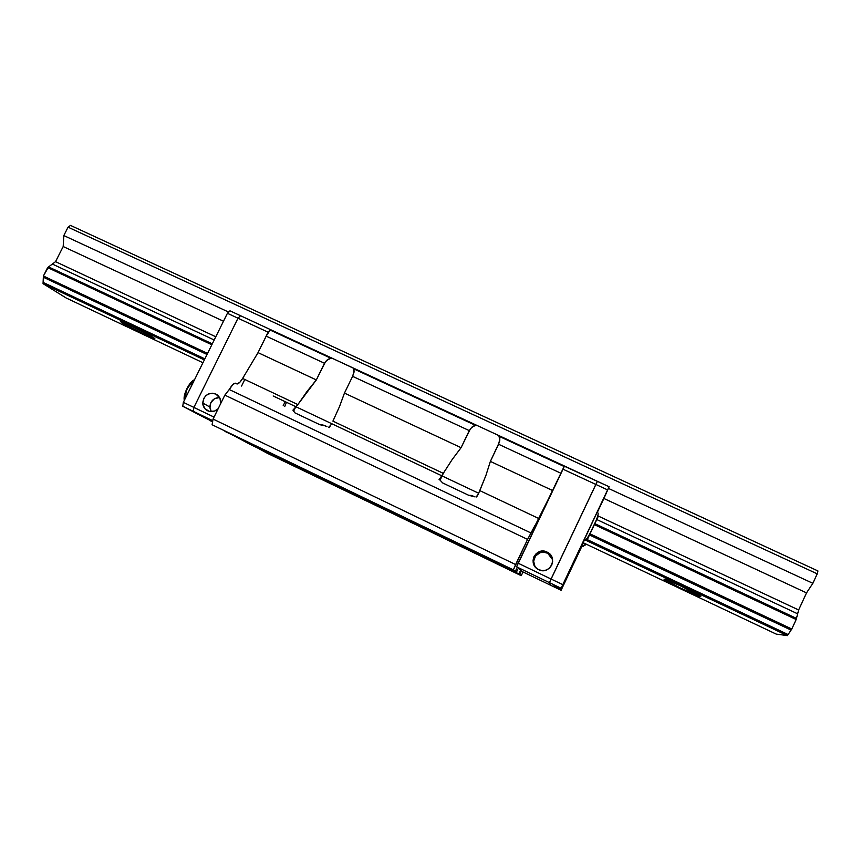 <?xml version="1.0" encoding="UTF-8"?>
<svg xmlns="http://www.w3.org/2000/svg" width="861" height="861" viewBox="0 0 861 861"><rect width="100%" height="100%" fill="white"/><g stroke="black" fill="none" stroke-linecap="round" stroke-linejoin="round"><path stroke-width="1.29" d="M122.154 322.81L121.638 322.466C114.933 317.989 147.414 333.455 153.678 337.716L154.657 338.588L153.107 338.19L143.755 334.068L122.154 322.81L120.992 321.853L122.391 322.175L131.841 326.319L154.022 337.953C160.458 342.301 128.989 327.331 122.154 322.81L122.466 322.197L122.154 322.81M700.768 596.565L680.534 588.106L664.025 579.173C664.584 578.237 695.871 592.648 700.23 595.877L700.768 596.565C699.283 597.071 668.889 583.005 664.617 579.851L664.025 579.173L664.681 579.27L668.007 580.422L680.556 585.867L700.768 596.565M70.505 225.399L817.95 570.951L70.505 225.399L68.051 227.175L817.229 573.846L817.95 570.951L817.229 573.846L68.051 227.175L63.822 235.559L228.671 312.091L63.822 235.559L63.187 246.537L223.483 321.228L63.187 246.537L55.545 261.669L215.788 336.78L55.545 261.669L52.37 264.058L214.195 339.998L52.37 264.058L55.545 261.669L63.187 246.537L63.822 235.559L68.051 227.175L70.505 225.399M608.436 488.402L812.859 583.317L817.229 573.846L812.859 583.317L608.436 488.402M353.817 369.1L354.097 371.252L352.612 376.343L344.454 393.09L339.514 406.564L332.906 421.147L443.297 473.356L439.153 479.728L452.165 459.548L461.076 447.688L470.461 428.67L473.701 425.991L476.639 425.269L564.493 466.038L564.224 466.544L499.251 436.387L609.114 486.745L597.136 512.769L603.895 498.476L806.52 592.885L812.859 583.317L806.52 592.885L603.895 498.476L609.114 486.745L607.597 489.898L562.846 469.116L564.493 466.038L498.842 435.569L499.832 440.036L499.412 442.123L490.372 461.399L485.916 475.423L478.468 493.697L476.198 497.034L477.285 495.99M598.384 516.105L798.642 609.975L806.52 592.885L798.642 609.975L598.384 516.105M596.802 519.549L797.652 613.818L798.642 609.975L796.468 618.402L594.876 523.66L796.468 618.402L797.652 613.818L596.802 519.549M48.56 266.91L52.37 264.058L47.646 267.588L211.828 344.777L47.646 267.588L43.405 276.004L207.544 353.43L43.405 276.004L43.341 277.242L207.027 354.484L43.341 277.242L43.405 276.004L48.56 266.91L212.29 343.851L48.56 266.91M594.402 524.65L796.177 619.511L796.468 618.402L796.177 619.511L594.402 524.65M590.054 533.852L791.797 629.014L796.177 619.511L791.797 629.014L590.054 533.852M589.516 534.972L791.087 630.091L791.797 629.014L788.095 634.546L587.094 539.535L788.095 634.546L791.087 630.091L589.516 534.972M43.104 282.408L43.341 277.242L43.05 283.646L204.337 359.909L43.05 283.646L66.146 297.981L202.938 362.729L66.146 297.981L43.05 283.646L43.104 282.408L204.853 358.865L43.104 282.408M585.652 540.213L787.385 635.601L788.095 634.546L787.385 635.601L585.652 540.213M273.163 395.974L478.662 493.245L273.163 395.974M583.284 542.774L776.213 634.094L787.385 635.601L776.213 634.094L583.284 542.774L584.264 540.062L583.284 542.774M440.057 480.158L442.694 482.956L440.057 480.158L443.458 473.087M499.38 436.656L499.875 438.959L498.584 444.254L560.888 473.238L498.584 444.254L490.372 461.399L485.916 475.423L479.803 490.619L538.932 518.58L535.165 525.393L552.654 490.555L490.372 461.399L552.654 490.555L561.813 471.322M426.034 527.987L446.967 538.093L426.034 527.987M279.997 457.632L300.338 467.458L279.997 457.632M499.251 436.387L498.842 435.569L240.542 315.729L238.002 318.215L240.542 315.729L270.569 329.655L268.094 332.195L238.002 318.215L268.094 332.195L258.031 352.633L267.114 334.316L270.569 329.655L270.16 330.064L332.098 358.208L270.569 329.655L268.094 332.195L258.031 352.633L316.331 379.927L324.489 363.256L266.157 336.124L324.489 363.256L327.234 359.855L331.044 358.316L270.16 330.064L266.157 336.124L258.031 352.633L242.619 378.453L239.982 382.101L237.195 383.984C238.691 383.737 240.51 381.897 242.619 378.453L297.874 404.584L307.119 391.325L316.331 379.927L258.031 352.633L242.619 378.453L297.874 404.584L292.923 410.159L294.021 409.158L293.321 410.579L316.331 379.927L325.684 361.362L329.042 358.822L332.098 358.208L475.616 425.42L476.639 425.269L353.408 368.088L353.989 372.286L352.612 376.343L469.277 430.618L471.957 427.088L475.616 425.42L353.731 368.852M293.138 410.503L294.979 412.893L319.948 424.742L294.979 412.893L293.138 410.503M329.914 426.163L329.214 427.605L330.656 425.248L328.601 427.314M331.388 424.075L330.656 425.248M444.825 538.728L462.884 547.435L444.825 538.728M318.452 477.812L336.038 486.304L318.452 477.812M523.101 571.995L521.185 575.665L257.816 448.097L267.523 453.392L519.818 574.653L520.679 572.264L519.818 574.653L521.185 575.665L523.101 571.995M519.807 571.844L520.679 572.264L519.958 571.682L518.666 573.803L519.969 571.682L520.679 572.264L519.807 571.844M249.604 444.136L518.666 573.803L234.472 435.978L249.604 444.136L516.535 572.221L249.604 444.136M517.439 569.616L516.535 572.221L517.439 569.616L516.611 568.938L515.19 571.23L516.611 568.949L517.439 569.616M477.866 494.967L479.803 490.619L538.932 518.58L560.888 473.238M515.621 564.547L527.578 539.395L224.861 395.134L213.065 419.07L515.621 564.547L213.065 419.07L212.097 424.753L513.371 569.874L527.578 539.395L535.111 525.221L527.578 539.395L224.861 395.134L229.23 389.516L530.893 532.937L229.23 389.516L233.008 384.415L235.322 383.177L236.538 383.812L235.86 383.349C234.257 382.747 232.05 384.802 229.23 389.516L224.861 395.134L213.065 419.07L212.097 424.753L515.19 571.23L513.371 569.874L515.621 564.547M284.733 406.521L286.476 402.27L284.733 406.521M325.501 425.851L319.948 424.742L323.015 425.022L326.997 426.701L325.501 425.851M439.863 478.253L439.056 479.685M352.612 376.343L344.454 393.09L461.076 447.688L469.277 430.618L352.612 376.343M344.454 393.09L339.514 406.564L332.906 421.147L443.297 473.356L452.165 459.548L461.076 447.688L344.454 393.09M475.035 496.883L471.591 495.462L468.739 495.312L442.694 482.956L468.739 495.312L475.035 496.883M224.947 431.393L515.19 571.23L224.947 431.393M215.885 394.08L219.932 398.105L220.728 403.518L220.394 399.246L218.662 396.189L215.885 394.08L212.473 393.229L208.965 393.789L205.876 395.662L203.691 398.557L202.766 403.841L204.864 408.652L209.298 411.364L214.572 411.063L218.188 408.684C215.024 411.666 211.515 412.354 207.641 410.772C204.563 409.136 202.916 406.543 202.701 402.98C204.014 395.167 208.405 392.196 215.885 394.08L217.402 395.005L215.885 394.08M193.305 411.31L193.897 407.414L214.034 417.09L193.897 407.414L193.305 411.31L212.656 421.503L193.305 411.31L212.796 420.685L182.769 406.241L183.339 402.345L193.897 407.414L238.002 318.215L193.897 407.414L193.305 411.31L193.897 407.414L238.002 318.215L227.412 313.296L229.984 310.821L240.542 315.729L238.002 318.215L240.542 315.729L229.984 310.821L227.412 313.296L238.002 318.215L193.897 407.414L183.339 402.345L227.412 313.296L183.339 402.345L182.769 406.241L212.656 421.503L193.305 411.31M244.804 379.486L241.564 386.051L244.804 379.486M283.161 405.779L285.185 401.656L283.161 405.779M219.598 397.481C213.668 397.847 210.428 401.022 209.858 407.027L211.268 411.623L209.923 407.866L210.827 402.679L214.4 398.783L219.598 397.481M548.931 554.118L547.316 553.149C539.234 548.801 529.913 559.047 535.015 566.667L533.637 561.232L535.51 556.012L539.976 552.74L543.678 552.213L547.316 553.149L547.026 552.041L547.844 553.419L547.564 552.31C558.541 557.82 549.533 575.428 538.663 569.67L537.727 569.153C527.298 563.266 536.446 546.434 547.026 552.041L543.313 551.083L539.535 551.621L536.252 553.558L533.981 556.604L533.056 560.296L533.616 564.073L535.585 567.367L538.663 569.67L542.387 570.628L546.175 570.1L549.458 568.152L551.74 565.096L552.654 561.404L552.084 557.616L550.104 554.333L547.564 552.31M521.895 571.413L550.803 585.329L549.426 582.639L516.589 566.839L518.128 563.202L551.072 579.033L549.426 582.639L597.394 481.31L551.072 579.033L518.128 563.202L562.846 469.116L595.844 484.442L597.394 481.31L564.493 466.038L516.589 566.839L549.426 582.639L550.803 585.329L521.895 571.413L516.589 566.839L521.895 571.413M552.59 559.682L547.844 553.419M551.46 556.906L550.33 555.388M211.289 345.874L210.353 347.747L211.289 345.853M212.624 421.653L201.377 416.024L212.624 421.653M212.602 421.815L210.288 420.426L212.602 421.815M212.581 421.922L210.181 420.652L212.581 421.922M201.377 416.024L182.769 406.241L201.377 416.024M587.74 538.685L598.277 516.363L587.74 538.685L598.277 516.363L587.74 538.685L584.049 539.976L587.74 538.685M596.91 512.672L584.049 539.976L596.942 512.672C599.385 512.058 598.115 516.772 593.143 526.814C588.321 537.479 585.297 541.87 584.059 539.976M590.872 525.328L583.457 541.214L590.872 525.328M585.437 543.786C583.952 546.143 582.725 547.026 581.767 546.412L583.392 542.817L581.745 546.401L585.071 545.239L585.684 543.904L585.071 545.239L581.745 546.401L581.218 547.521L583.392 542.817L581.724 546.391M585.717 543.926L585.071 545.239L585.717 543.926M562.803 584.662L561.124 588.267L549.426 582.639L551.072 579.033L562.803 584.662L551.072 579.033L549.426 582.639L550.803 585.329L561.092 590.28L581.832 546.444L561.092 590.28L550.803 585.329L549.426 582.639L561.124 588.267L561.114 589.128L576.601 556.55L561.103 589.537L554.053 586.147L561.103 589.537L561.092 590.28L576.612 556.54L561.114 589.128L553.871 585.652L561.114 589.128L607.597 489.898L562.803 584.662M597.394 481.31L551.072 579.033L595.844 484.442L607.597 489.898L609.114 486.745L597.394 481.31M584.081 539.987L583.457 541.214L584.081 539.987M596.049 521.066L589.989 533.938L595.866 520.98M187.214 388.731L186.934 388.612C184.469 393.854 183.608 397.76 184.329 400.322L184.555 394.908L186.934 388.612L194.532 379.723L192.52 381.445L192.089 383.08L192.724 383.382L192.089 383.08L189.334 385.631L187.214 388.731L186.041 392.282L187.214 388.731M185.685 395.995L186.041 392.282L185.685 395.995L184.588 397.459L185.685 395.995L186.32 396.308L185.685 395.995M184.297 398.363L184.222 399.396L184.297 398.363M184.34 400.311L184.222 399.396L184.34 400.311M193.919 379.97L190.453 382.994L186.934 388.612C189.474 383.705 191.917 380.788 194.263 379.852M664.864 579.313L664.617 579.851M293.73 410.934L295.151 408.028M520.69 572.274L519.796 571.844M517.45 569.638L516.406 569.132M209.858 407.027L202.701 402.98"/></g></svg>
